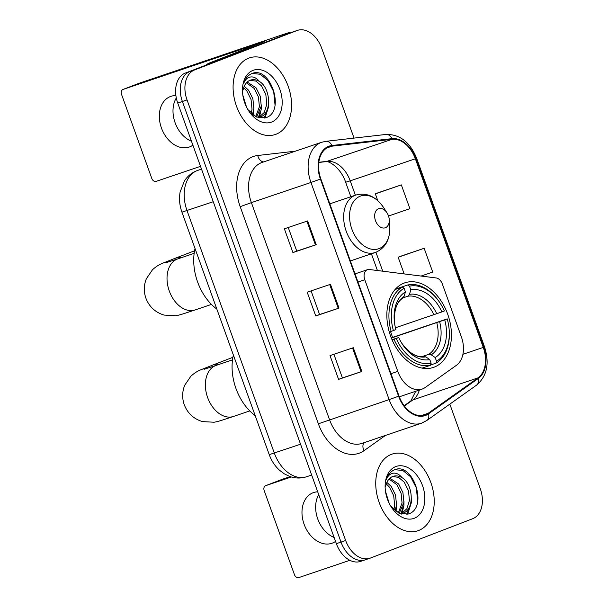 <?xml version="1.0" encoding="UTF-8"?>
<svg xmlns="http://www.w3.org/2000/svg" width="608" height="608" viewBox="0 0 608 608"><rect width="100%" height="100%" fill="white"/><g stroke="black" fill="none" stroke-linecap="round" stroke-linejoin="round"><path stroke-width="0.91" d="M422.507 388.945A25.27 17.298 71.3 0 0 425.182 387.509L456.418 365.309A25.27 17.298 71.3 0 0 461.343 336.764L442.358 284.042A8.421 5.768 71.3 0 0 436.134 277.955L369.337 269.504A8.421 5.768 71.3 0 0 367.475 269.678A8.421 5.768 71.3 0 0 364.792 279.733L397.792 371.389A25.27 17.298 71.3 0 0 422.051 389.112A25.27 17.298 71.3 0 0 422.507 388.945M434.264 367.118A44.65 30.567 71.3 0 0 447.891 314.731A44.65 30.567 71.3 0 0 404.822 282.834A44.65 30.567 71.3 0 0 404.024 283.123A44.65 30.567 71.3 0 0 390.397 335.51A44.65 30.567 71.3 0 0 433.458 367.414A44.65 30.567 71.3 0 0 434.264 367.118M354.046 138.1L321.655 48.123A25.27 17.298 71.3 0 0 297.396 30.4L288.086 33.554A25.27 17.298 71.3 0 0 287.637 33.714L185.326 73.074A25.27 17.298 71.3 0 0 177.734 103.064L336.361 543.666A25.27 17.298 71.3 0 0 360.62 561.389L365.271 559.816A25.27 17.298 71.3 0 0 365.727 559.649M297.396 30.4A25.27 17.298 71.3 0 0 296.94 30.567L194.636 69.92A25.27 17.298 71.3 0 0 187.036 99.91L345.663 540.512L341.012 542.093A25.27 17.298 71.3 0 0 365.271 559.816A25.27 17.298 71.3 0 1 341.012 542.093L182.385 101.483L341.012 542.093L336.361 543.666M194.636 69.92L189.977 71.493A25.27 17.298 71.3 0 0 182.385 101.483A25.27 17.298 71.3 0 1 189.977 71.493L292.288 32.14L185.326 73.074M292.744 31.973A25.27 17.298 71.3 0 0 292.288 32.14A25.27 17.298 71.3 0 1 292.744 31.973M418.676 530.472A40.44 27.679 71.3 0 0 431.019 483.026A40.44 27.679 71.3 0 0 392.016 454.13A40.44 27.679 71.3 0 0 391.294 454.396A40.44 27.679 71.3 0 0 378.951 501.843A40.44 27.679 71.3 0 0 417.954 530.731A40.44 27.679 71.3 0 0 418.676 530.472A40.44 27.679 71.3 0 0 431.019 483.026A40.44 27.679 71.3 0 0 392.016 454.13A40.44 27.679 71.3 0 0 391.294 454.396A40.44 27.679 71.3 0 0 378.951 501.843A40.44 27.679 71.3 0 0 417.954 530.731A40.44 27.679 71.3 0 0 418.676 530.472M276.032 134.246A40.44 27.679 71.3 0 0 288.367 86.792A40.44 27.679 71.3 0 0 249.364 57.904A40.44 27.679 71.3 0 0 248.642 58.17A40.44 27.679 71.3 0 0 236.299 105.617A40.44 27.679 71.3 0 0 275.302 134.505A40.44 27.679 71.3 0 0 276.032 134.246A40.44 27.679 71.3 0 0 288.367 86.792A40.44 27.679 71.3 0 0 249.364 57.904A40.44 27.679 71.3 0 0 248.642 58.17A40.44 27.679 71.3 0 0 236.299 105.617A40.44 27.679 71.3 0 0 275.302 134.505A40.44 27.679 71.3 0 0 276.032 134.246M425.38 414.785A26.957 18.453 -108.7 0 1 424.893 414.96A26.957 18.453 -108.7 0 1 399.015 396.051L320.842 178.919A26.957 18.453 -108.7 0 1 329.43 146.756A26.957 18.453 -108.7 0 1 332.074 146.163L392.13 139.293A26.957 18.453 -108.7 0 1 415.363 158.787L483.269 347.411A26.957 18.453 -108.7 0 1 478.025 377.864L428.23 413.242A26.957 18.453 -108.7 0 1 425.38 414.785M425.608 415.416A27.634 18.916 71.3 0 0 428.534 413.843L478.321 378.457A27.634 18.916 71.3 0 0 483.702 347.252L415.788 158.62A27.634 18.916 71.3 0 0 391.978 138.639L331.93 145.51A27.634 18.916 71.3 0 0 320.416 179.086L398.59 396.218A27.634 18.916 71.3 0 0 425.608 415.416M307.64 220.932L284.369 228.806L292.927 252.578L316.198 244.705L307.64 220.932M288.253 227.491L296.757 251.112L316.198 244.705M296.757 251.104L292.927 252.578M353.286 347.723L330.015 355.596L338.58 379.377L361.844 371.496L353.286 347.723M333.906 354.282L342.41 377.902L361.844 371.496M342.403 377.902L338.58 379.377M330.463 284.324L307.192 292.205L315.75 315.978L339.021 308.096L330.463 284.324M311.083 290.89L319.58 314.511L339.021 308.096M319.58 314.503L315.75 315.978M345.663 540.512A25.27 17.298 71.3 0 0 369.922 558.235A25.27 17.298 71.3 0 0 370.378 558.076L472.69 518.715A25.27 17.298 71.3 0 0 480.282 488.726L449.829 404.138M378.062 192.766L401.333 184.885L375.341 193.853L377.796 200.663M388.527 216.03L409.891 208.658L401.333 184.885M421.116 276.055L432.714 272.057L424.156 248.284L400.892 256.173M424.156 248.284L398.164 257.252L404.168 273.912M398.164 257.252L401.12 256.082M375.341 193.853L378.298 192.683M385.472 491.302L389.158 503.264M386.901 482.425L391.309 486.529L395.542 495.064L396.522 504.86L395.139 510.766M386.316 483.953L389.462 487.16L393.695 495.695L394.676 505.484L393.893 509.686M389.85 478.26L398.696 484.029L402.929 492.564L403.91 502.36L399.22 513.289M389.036 479.074L396.849 484.652L401.082 493.194L402.063 502.983L398.339 512.863M390.556 505.841L398.97 513.175L408.143 514.049C428.48 508.554 413.592 463.281 395.686 469.376L394.759 469.688C390.792 471.291 387.988 474.597 386.354 479.598C387.881 475.654 390.336 473.503 393.718 473.153C396.644 472.956 399.418 474.46 402.048 477.668A19.038 13.034 71.3 0 0 393.064 476.368A19.038 13.034 71.3 0 0 392.722 476.49A19.038 13.034 71.3 0 0 385.753 486.21M402.048 477.668C413.28 484.128 414.998 509.679 402.754 513.281L400.649 513.844M392.517 476.573L398.514 477.318L404.236 482.152L408.47 490.694L409.45 500.483L406.927 508.66L401.44 513.684M395.686 469.376L394.759 469.688L402.846 470.486L410.613 476.794L416.328 487.859L417.711 501.486M414.284 518.267A27.466 18.802 71.3 0 0 422.537 485.678A27.466 18.802 71.3 0 0 395.686 466.602A27.466 18.802 71.3 0 0 385.236 489.151A27.466 18.802 71.3 0 0 391.294 507.034A27.466 18.802 71.3 0 0 414.284 518.267M410.195 505.012L406.866 514.36M402.808 507.513L401.113 513.76M395.42 510.013L395.284 510.88M411.373 498.682L411.327 502.755L407.71 514.17M403.986 501.182L403.94 505.256L402.063 513.38M401.994 513.547L401.721 514.155M396.598 503.682L396.044 511.45M334.126 537.472A26.957 19.646 69 0 1 317.756 518.974A26.957 19.646 69 0 1 318.698 494.623M317.695 491.811A26.957 19.646 -111 0 0 313.029 492.769A26.957 19.646 -111 0 0 304.091 524.233A26.957 19.646 -111 0 0 332.386 543.088A26.957 19.646 -111 0 0 335.54 541.401M281.656 479.53A4.21 3.07 69 0 1 281.74 479.492A4.21 3.07 69 0 1 281.831 479.461L265.673 485.678L291.346 476.984M290.206 476.626L281.831 479.461M265.673 485.678A4.21 3.07 -111 0 0 265.59 485.708A4.21 3.07 -111 0 0 264.191 490.626L294.432 574.621A4.21 3.07 -111 0 0 298.771 577.6L349.866 560.302M395.382 289.165L407.755 284.977L409.496 286.178A40.098 27.451 71.3 0 1 440.298 303.407A40.098 27.451 71.3 0 1 444.364 310.962L441.879 311.919A36.222 24.799 71.3 0 0 410.81 289.849L409.48 294.363L407.846 296.233L403.332 297.753M395.42 327.796L441.879 311.919M390.518 331.588A40.014 27.39 -108.7 0 1 392.487 337.417L447.222 318.881A40.098 27.451 71.3 0 1 449.145 329.513A40.098 27.451 71.3 0 1 436.506 361.205L435.184 357.534A36.222 24.799 71.3 0 0 444.729 319.846L391.347 338.063M422.446 356.47L428.762 354.335L431.239 354.806L435.184 357.534M233.381 355.034A46.33 31.715 71.3 0 0 255.178 415.583M402.374 287.052A41.785 28.606 71.3 0 0 391.142 331.383L393.391 330.57A40.098 27.451 71.3 0 1 404.107 288.253L402.374 287.052L395.071 289.522M389.28 332.014L391.142 331.383M440.298 303.407L439.979 302.906A41.785 28.606 71.3 0 0 407.755 284.977M436.506 361.205L435.913 363.189A41.785 28.606 71.3 0 0 449.19 330.114L449.145 329.513M435.913 363.189L430.608 364.99M404.107 288.253L405.43 291.916A36.222 24.799 71.3 0 0 394.258 320.401A36.222 24.799 71.3 0 0 395.884 329.612L393.391 330.57M410.81 289.849L409.496 286.178M444.729 319.846L447.222 318.881M402.458 298.3L404.092 296.43L405.43 291.916M422.112 368.114L430.525 365.264L431.118 363.272A40.098 27.451 71.3 0 1 396.241 338.496L393.999 339.302A41.785 28.606 71.3 0 0 430.525 365.264M393.999 339.302L392.122 339.94M396.241 338.496L398.734 337.539A36.222 24.799 71.3 0 0 402.245 343.991A36.222 24.799 71.3 0 0 429.795 359.609L431.118 363.272M392.008 339.667L398.734 337.539M429.795 359.609L425.858 356.881L423.381 356.402M391.278 337.881L392.487 337.417M378.541 208.711A10.108 6.924 71.3 0 0 375.501 220.704A10.108 6.924 71.3 0 0 385.381 227.734A10.108 6.924 71.3 0 0 389.234 219.427A10.108 6.924 71.3 0 0 387 212.846A10.108 6.924 71.3 0 0 378.541 208.711M195.031 248.528A46.33 31.715 71.3 0 0 216.828 309.077M191.474 141.246A26.957 19.646 69 0 1 175.112 122.748A26.957 19.646 69 0 1 176.305 97.964M175.902 95.578A26.957 19.646 -111 0 0 170.377 96.543A26.957 19.646 -111 0 0 161.439 128.007A26.957 19.646 -111 0 0 189.734 146.862A26.957 19.646 -111 0 0 192.896 145.168M225.948 57.448L282.249 35.788A33.698 0.684 -19.8 0 0 290.685 32.247A33.698 0.684 -19.8 0 0 280.524 35.378L139.179 83.235L123.021 89.444L264.366 41.595L208.498 63.354L225.948 57.448A4.21 2.88 71.3 0 0 225.5 57.684M123.021 89.444A4.21 3.07 -111 0 0 122.938 89.482A4.21 3.07 -111 0 0 121.539 94.392L151.78 178.395A4.21 3.07 -111 0 0 156.119 181.374L200.511 166.341M205.793 65.2L208.05 63.597A4.21 2.88 -108.7 0 1 208.498 63.354M242.82 95.076L246.514 107.038M244.249 86.199L248.657 90.303L252.898 98.838L253.87 108.627L252.487 114.532M243.671 87.727L246.81 90.926L251.051 99.469L252.024 109.258L251.241 113.453M247.198 82.034L256.044 87.803L260.285 96.338L261.258 106.126L256.568 117.063M246.384 82.84L254.197 88.426L258.438 96.961L259.411 106.757L255.687 116.637M247.904 109.615L256.318 116.949L265.491 117.823C285.828 112.328 270.94 67.055 253.034 73.15L252.107 73.462C248.14 75.065 245.336 78.371 243.702 83.372C245.229 79.428 247.684 77.277 251.066 76.927C253.992 76.73 256.766 78.234 259.396 81.442A19.038 13.034 71.3 0 0 250.412 80.142A19.038 13.034 71.3 0 0 250.07 80.264A19.038 13.034 71.3 0 0 243.101 89.976M259.396 81.442C270.628 87.902 272.346 113.445 260.102 117.055L257.997 117.618M249.873 80.347L255.869 81.092L261.584 85.926L265.825 94.46L266.798 104.257L264.275 112.434L258.788 117.458M253.034 73.15L252.107 73.462L260.194 74.252L267.961 80.56L273.676 91.633L275.059 105.26M271.632 122.041A27.466 18.802 71.3 0 0 279.885 89.452A27.466 18.802 71.3 0 0 253.034 70.368A27.466 18.802 71.3 0 0 242.584 92.925A27.466 18.802 71.3 0 0 248.642 110.808A27.466 18.802 71.3 0 0 271.632 122.041M267.55 108.786L264.214 118.134M260.163 111.287L258.461 117.534M252.776 113.787L252.639 114.654M268.721 102.456L268.675 106.529L265.058 117.944M261.334 104.956L261.288 109.03L259.411 117.154M259.342 117.321L259.069 117.929M253.946 107.456L253.392 115.224M364.792 279.733L357.968 282.044M397.792 371.389L390.967 373.7M181.936 212.162C179.55 205.481 178.942 198.77 180.112 192.014L184.391 180.994C187.469 176.221 191.611 172.801 196.81 170.742L197.752 170.392A33.698 23.066 71.3 0 0 197.152 170.612A33.698 23.066 71.3 0 0 187.021 210.596L274.322 453.089A33.698 23.066 71.3 0 0 306.668 476.718C300.983 478.564 295.283 478.458 289.56 476.398L284.21 473.792L279.49 470.227C274.869 465.964 271.449 460.773 269.245 454.655L181.936 212.162L213.248 201.719M300.55 444.212L269.245 454.655M177.734 103.064L187.036 99.91M287.637 33.714L296.94 30.567M385.472 435.419L364.01 450.672A42.119 28.834 -108.7 0 1 318.364 423.806L240.19 206.674L251.393 202.631L329.559 419.763A33.698 23.066 71.3 0 0 361.904 443.399L421.473 423.229A33.698 23.066 -108.7 0 1 389.128 399.6L398.59 396.218M240.19 206.674A42.119 28.834 -108.7 0 1 252.844 156.697A42.119 28.834 -108.7 0 1 257.739 155.496L295.298 151.194M261.516 162.648A33.698 23.066 71.3 0 0 251.393 202.631L310.954 182.468A33.698 23.066 -108.7 0 1 321.685 142.264L262.124 162.427A33.698 23.066 71.3 0 0 261.516 162.648M422.074 423.008A33.698 23.066 -108.7 0 1 421.473 423.229L426.778 420.516A8.421 6.019 -125.4 0 0 428.534 413.843M426.778 420.516L476.573 385.13C487.061 376.124 489.714 363.371 484.538 346.864L483.702 347.252M415.788 158.62L416.624 158.24L415.302 158.612M391.978 138.639A8.421 6.072 -96.5 0 0 385.966 134.444L325.911 141.322L321.685 142.264M476.573 385.13A8.421 6.019 -125.4 0 0 478.321 378.457M331.93 145.51A8.421 6.072 -96.5 0 0 325.911 141.322M320.416 179.086L310.954 182.468L389.128 399.6L318.364 423.806M364.01 450.672A8.421 6.019 54.6 0 1 364.07 442.67M263.652 161.91A8.421 6.072 83.5 0 1 257.739 155.496M415.363 158.787L350.216 180.842A26.957 18.453 71.3 0 0 326.982 161.348L318.828 162.283M392.13 139.293L326.982 161.348A15.162 10.936 83.5 0 1 325.333 161.72L318.805 162.465M332.074 146.163L326.967 147.896M428.23 413.242L421.2 415.629M478.025 377.864L412.878 399.92A26.957 18.453 71.3 0 0 419.353 390.024M404.358 405.977L412.878 399.92A15.162 10.83 54.6 0 0 410.833 400.961L415.705 391.263M483.269 347.411L462.908 354.304M382.744 271.198L375.926 252.267M355.384 195.198L350.216 180.842L345.64 182.248C340.518 166.79 327.476 160.064 325.333 161.72M329.718 284.574L338.276 308.347M352.541 347.974L361.099 371.746M306.896 221.183L315.453 244.948M249.797 410.917L233.51 416.434A26.957 18.453 -108.7 0 1 207.632 397.526A26.957 18.453 -108.7 0 1 215.734 365.537A26.957 18.453 -108.7 0 1 216.22 365.362L204.045 369.299M233.51 416.434C219.427 421.086 218.242 421.504 214.054 422.233L202.456 421.595C193.663 418.92 187.598 413.296 184.254 404.723C181.99 398.172 182.142 391.681 184.718 385.252L190.897 376.162C197.836 370.181 199.211 370.622 212.595 365.127A26.957 19.646 69 0 1 219.541 364.238M433.922 314.762A31.168 21.341 71.3 0 0 407.846 296.233M428.762 354.335A31.168 21.341 71.3 0 0 436.78 322.688M404.092 296.43A32.406 22.184 71.3 0 0 394.318 321.092M436.78 313.758A32.406 22.184 71.3 0 0 409.48 294.363M431.239 354.806A32.406 22.184 71.3 0 0 439.63 321.685M401.873 343.398A32.406 22.184 71.3 0 0 425.858 356.881M211.447 304.41L195.168 309.928A26.957 18.453 -108.7 0 1 169.29 291.019A26.957 18.453 -108.7 0 1 177.392 259.031A26.957 18.453 -108.7 0 1 177.878 258.856L165.695 262.793M195.168 309.928C181.085 314.579 179.892 314.997 175.712 315.727L164.114 315.088C155.321 312.413 149.249 306.797 145.905 298.216C143.64 291.665 143.792 285.175 146.368 278.745L152.555 269.656C159.486 263.682 160.869 264.123 174.253 258.62A26.957 19.646 69 0 1 181.199 257.731M329.825 203.855L355.862 195.039C366.632 192.257 375.873 196.43 383.595 207.556A27.862 19.068 71.3 0 0 360.27 196.164A27.862 19.068 71.3 0 0 351.895 229.224A27.862 19.068 71.3 0 0 379.141 248.581A27.862 19.068 71.3 0 0 389.736 225.697C390.382 238.83 385.814 247.669 376.033 252.229L375.318 252.487A30.324 20.763 71.3 0 0 375.866 252.29M355.862 195.039A30.324 20.763 71.3 0 0 355.323 195.236A30.324 20.763 71.3 0 0 346.066 230.82A30.324 20.763 71.3 0 0 375.318 252.487L350.375 260.938M224.018 58.186L208.05 63.597M367.475 269.678L355.034 273.889M422.051 389.112L399.304 396.819M197.752 170.392L201.514 169.123M306.668 476.718L311.653 475.038M484.538 346.864L416.624 158.24C410.035 142.112 399.813 134.178 385.966 134.444M369.922 558.235L365.271 559.816M377.424 270.53L371.404 253.817M350.854 196.734L345.64 182.248M404.153 405.703L410.833 400.961M400.885 513.92L402.382 513.418M265.59 485.708L281.74 479.492M212.595 365.127L232.902 357.314M402.937 298.072C396.925 301.735 394.068 309.624 394.364 321.754M401.508 342.851C409.131 353.187 416.533 357.679 423.715 356.318M232.507 359.852L216.22 365.362M174.253 258.62L194.552 250.808M387 212.846L383.595 207.556M389.234 219.427L389.736 225.697M194.157 253.346L177.878 258.856M290.685 32.247L290.822 32.627M122.938 89.482L139.088 83.266M258.233 117.694L259.73 117.184"/></g></svg>
